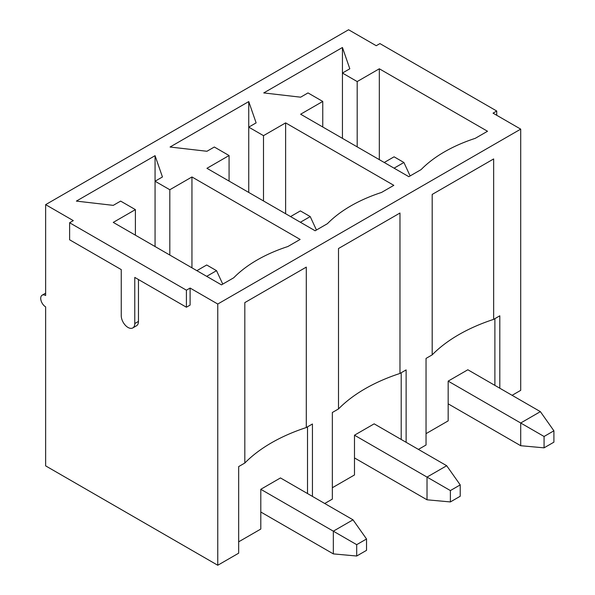 <?xml version="1.0" encoding="UTF-8"?>
<svg xmlns="http://www.w3.org/2000/svg" width="595" height="595" viewBox="0 0 595 595"><rect width="100%" height="100%" fill="white"/><g stroke="black" fill="none" stroke-linecap="round" stroke-linejoin="round"><path stroke-width="0.89" d="M300.386 222.255L310.226 216.58L300.386 210.898L290.553 216.58M446.696 465.729L460.218 484.895L450.385 490.578L427.024 477.086L446.696 465.729L374.158 423.848L354.486 435.205L427.024 477.086L427.024 499.8L354.486 457.927M427.024 499.8L450.385 501.935L460.218 496.252L460.218 484.895M316.436 230.027L310.226 216.58M450.385 490.578L450.385 501.935M206.703 276.348L216.535 270.666L206.703 264.991L196.863 270.666M353.006 519.822L366.535 538.988L356.695 544.663L333.334 531.179L353.006 519.822L280.468 477.941L260.796 489.298L333.334 531.179L333.334 553.893L260.796 512.012M333.334 553.893L356.695 556.02L366.535 550.345L366.535 538.988M222.746 284.113L216.535 270.666M356.695 544.663L356.695 556.02M394.076 168.169L403.908 162.487L394.076 156.812L384.236 162.487M540.379 411.643L553.908 430.81L544.068 436.485L520.707 423L540.379 411.643L467.841 369.763L448.169 381.12L520.707 423L520.707 445.714L448.169 403.834M520.707 445.714L544.068 447.842L553.908 442.167L553.908 430.81M410.119 175.942L403.908 162.487M544.068 436.485L544.068 447.842M512.102 395.318L520.707 390.35L520.707 129.13L493.047 113.154L496.736 111.027L496.736 115.281M418.419 449.404L426.042 445.008L426.042 358.406L432.186 354.858A162.77 93.973 180 0 1 493.657 319.366L499.807 315.811L499.807 388.215M324.729 503.496L332.352 499.093L332.352 412.491L338.503 408.944A162.77 93.973 180 0 1 399.974 373.452L406.125 369.904L406.125 442.308M45.636 293.157L42.163 295.165A6.954 4.016 60 0 0 41.092 300.743A6.954 4.016 60 0 0 45.636 306.871L45.636 465.87L217.763 565.25L238.669 553.186L238.669 466.584L244.813 463.036A162.77 93.973 180 0 1 306.291 427.545L312.435 423.99L312.435 496.394M69.615 222.753L186.413 290.189L186.413 307.221L134.775 277.411L134.775 323.546A9.565 5.519 60 0 1 132.797 327.927A9.565 5.519 60 0 1 125.426 325.368A9.565 5.519 60 0 1 121.254 315.744L121.254 269.602L69.615 239.792L69.615 222.753L73.304 220.626L45.636 204.65L348.581 29.75L376.248 45.718L379.93 43.591L496.736 111.027M217.763 565.25L217.763 304.03L190.102 288.054L186.413 290.189M217.763 304.03L520.707 129.13M214.326 147.017L206.948 151.271L170.066 147.017L248.747 101.581L256.125 122.882L248.747 127.137L263.503 135.66L285.63 122.882L393.823 185.343L381.529 192.445A142.867 82.482 0 0 0 327.436 223.675L315.142 230.771L206.948 168.311L229.075 155.533L214.326 147.017M120.636 201.103L113.258 205.364L76.376 201.103L155.064 155.674L162.442 176.968L155.064 181.23L169.813 189.746L191.947 176.968L300.14 239.435L287.846 246.531A142.867 82.482 0 0 0 233.746 277.768L221.452 284.864L113.258 222.396L135.392 209.618L120.636 201.103M308.009 92.924L300.631 97.186L263.749 92.924L342.437 47.496L349.808 68.789L342.437 73.051L357.186 81.567L379.32 68.789L487.513 131.257L475.219 138.352A142.867 82.482 0 0 0 421.119 169.59L408.825 176.685L300.631 114.218L322.765 101.44L308.009 92.924M354.486 435.205L354.486 474.959L332.352 487.736M401.201 439.467L401.201 372.745M260.796 489.298L260.796 529.052L238.669 541.822M155.064 246.531L155.064 155.674M169.813 255.047L169.813 189.746M191.947 267.824L191.947 176.968M135.392 235.174L135.392 209.618M306.291 427.545L306.291 267.118L244.813 302.61L244.813 463.036M399.974 373.452L399.974 213.025L338.503 248.517L338.503 408.944M493.657 319.366L493.657 158.939L432.186 194.431L432.186 354.858M448.169 381.12L448.169 420.873L426.042 433.651M45.636 204.65L45.636 295.514A6.954 4.016 60 0 0 42.163 295.165M307.518 493.56L307.518 426.831M229.075 181.088L229.075 155.533M285.63 213.739L285.63 122.882M263.503 200.961L263.503 135.66M248.747 192.445L248.747 101.581M342.437 138.352L342.437 47.496M357.186 146.876L357.186 81.567M379.32 159.646L379.32 68.789M322.765 126.995L322.765 101.44M494.891 385.381L494.891 318.652M190.102 288.054L190.102 305.094L186.413 307.221M138.464 279.538L138.464 321.419A9.565 5.519 60 0 1 136.486 325.8L132.797 327.927M138.464 321.419L134.775 323.546"/></g></svg>
